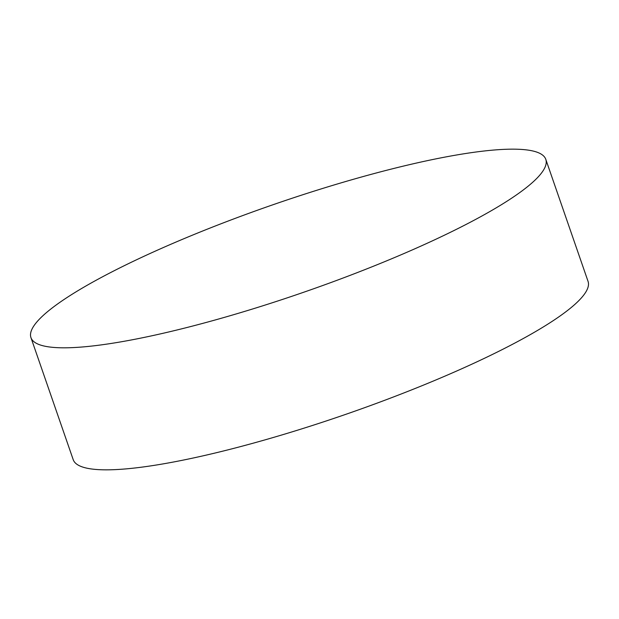 <?xml version="1.0" encoding="UTF-8"?>
<svg xmlns="http://www.w3.org/2000/svg" width="619" height="619" viewBox="0 0 619 619"><rect width="100%" height="100%" fill="white"/><g stroke="black" fill="none" stroke-linecap="round" stroke-linejoin="round"><path stroke-width="0.93" d="M30.95 337.626L73.204 459.654A272.422 46.371 -19.1 0 0 163.749 463.778A272.422 46.371 -19.1 0 0 527.218 336.341A272.422 46.371 -19.1 0 0 588.05 281.374L545.796 159.346A272.422 46.371 160.9 0 1 403.526 253.728A272.422 46.371 160.9 0 1 121.494 341.75A272.422 46.371 160.9 0 1 30.95 337.626A272.422 46.371 160.9 0 1 173.219 243.244A272.422 46.371 160.9 0 1 455.251 155.222A272.422 46.371 160.9 0 1 545.796 159.346"/></g></svg>

